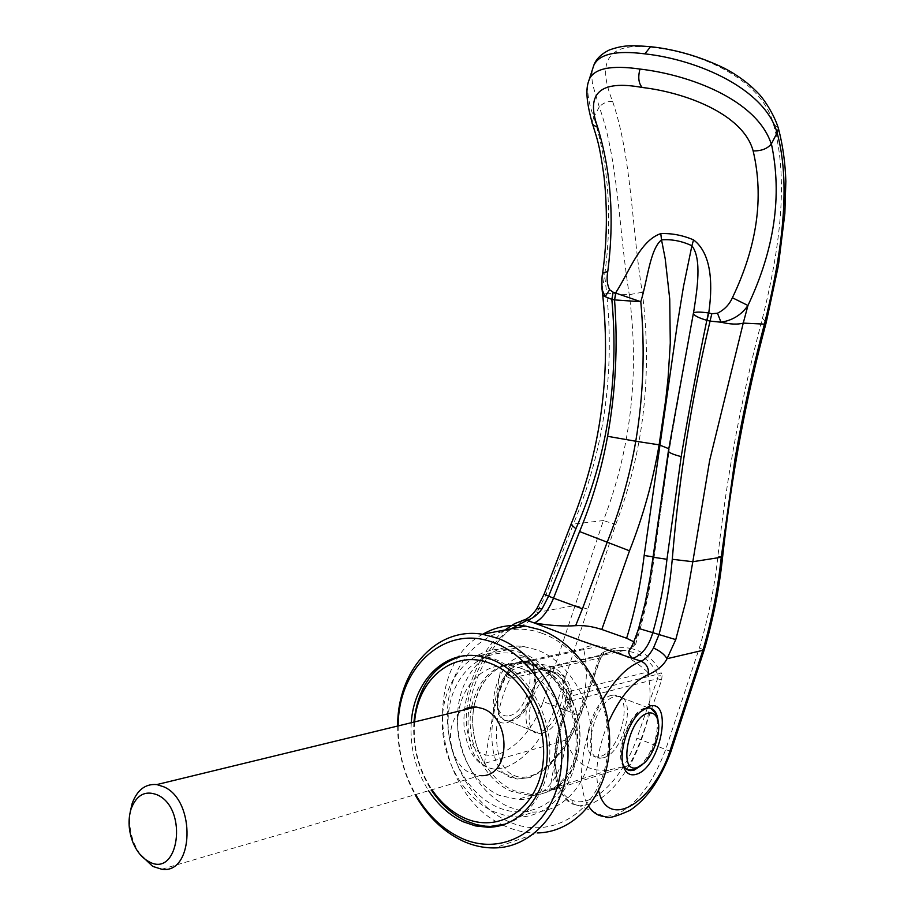 <?xml version="1.0" encoding="UTF-8"?>
<svg xmlns="http://www.w3.org/2000/svg" width="915" height="915" viewBox="0 0 915 915"><rect width="100%" height="100%" fill="white"/><g stroke="black" fill="none" stroke-linecap="round" stroke-linejoin="round"><path stroke-width="0.69" stroke-dasharray="4.58 3.43" d="M505.377 824.129C533.136 815.791 552.305 781.765 549.583 743.701C546.987 705.659 522.923 669.7 493.848 658.789L480.512 655.369L461.595 656.215M413.923 722.084C412.402 746.526 418.178 769.149 431.262 789.942M414.609 721.912C412.699 746.446 418.487 769.058 431.949 789.737M521.882 652.887L508.671 649.57C474.862 645.155 445.88 674.687 442.643 714.329C439.097 753.891 461.549 797.388 494.066 811.811L506.155 815.78L518.416 817.049C549.938 817.038 576.439 785.825 577.251 745.542C578.326 705.305 553.358 664.382 521.882 652.887M523.677 656.387C489.697 643.497 455.647 667.984 449.299 707.306C442.483 746.446 464.179 792.573 497.245 807.087C530.185 822.196 567.311 800.19 574.666 758.626C582.523 717.269 557.75 668.659 523.677 656.387M567.391 691.957L549.503 791.166C580.236 779.203 590.083 726.236 567.391 691.957L647.591 672.01C635.525 661.225 622.909 653.504 609.756 648.849L599.68 646.07C593.012 644.949 587.602 645.818 583.484 648.678L501.214 666.577C486.757 674.412 477.641 687.851 473.89 706.883C481.016 676.528 498.023 661.705 524.913 662.391L522.465 662.929C495.724 662.197 478.728 676.906 471.488 707.043M524.913 662.391L536.316 665.171C561.421 674.435 581.059 706.94 579.984 738.657C579.126 770.407 557.841 794.952 532.61 794.689L514.127 790.709C486.288 779.26 467.645 740.098 473.776 707.535C470.79 727.093 474.347 745.725 484.435 763.396L566.991 739.766C569.61 752.725 576.599 762.001 587.945 767.582L596.191 769.881L606.897 770.453L630.092 765.192L549.503 791.166M521.561 668.453L510.101 665.628C483.28 662.471 460.302 686.17 457.9 717.886C455.247 749.545 473.398 784.086 499.304 795.352L517.89 799.413C558.493 802.032 580.956 737.627 552.797 695.583C544.402 682.384 533.994 673.337 521.561 668.453M550.235 672.136C529.213 675.362 515.694 732.675 535.996 732.229L539.598 731.828C560.723 727.402 573.419 671.278 553.072 671.85L550.235 672.136M511.84 720.597L508.191 720.963C503.673 720.517 500.528 717.44 498.732 711.744C495.953 697.104 499.967 682.876 510.787 669.048L522.191 661.522L525.061 661.27C545.649 660.882 533.182 716.411 511.84 720.597M509.426 715.702C529.716 711.653 539.141 658.537 518.462 664.073L508.488 670.661C499.041 682.716 495.541 695.125 497.966 707.913C500.082 714.295 503.902 716.891 509.426 715.702M645.018 708.107C629.657 711.275 613.988 753.034 623.367 766.038M623.641 766.461L627.884 769.927M603.648 757.712L600.137 758.203C580.407 759.118 594.476 700.341 614.949 696.612L617.705 696.269C637.469 695.263 624.224 752.736 603.648 757.712M161.772 869.25L480.055 775.577L471.568 773.598C448.51 764.871 442.608 721.638 462.83 710.189M139.869 854.198L134.505 844.168C130.25 833.565 128.821 822.837 130.216 811.982M638.853 766.873L640.969 765.043C653.219 751.101 658.583 735.408 657.062 718M650.885 708.29L645.189 708.05M484.435 763.396L501.214 666.577M647.591 672.01C653.859 699.872 648.026 730.936 630.092 765.192M566.991 739.766C584.914 706.517 590.415 676.162 583.484 648.678M471.294 708.13C465.152 740.761 483.818 780.003 511.679 791.475L530.185 795.467C555.439 795.741 576.736 771.162 577.594 739.343C578.669 707.57 559.008 674.995 533.88 665.72L522.465 662.929M508.946 806.984L520.978 810.896L533.182 812.12C564.532 812.04 590.907 781.124 591.719 741.287C592.806 701.519 567.998 661.099 536.693 649.776L523.54 646.505C489.902 642.181 461.034 671.427 457.797 710.658C454.252 749.797 476.601 792.79 508.946 806.984M397.659 726.03C397.59 750.357 403.401 773.244 415.101 794.7M398.185 725.904C397.876 750.289 403.687 773.164 415.627 794.54M482.857 634.198C420.397 666.703 433.264 793.66 502.587 824.895M502.781 824.998L505.538 826.291C516.037 830.992 526.72 833.21 537.574 832.936L494.946 847.908M541.943 633.294C499.087 617.625 456.745 648.632 448.888 697.424C440.458 746.011 467.268 803.221 508.671 821.613C549.892 840.748 597.06 813.595 606.508 761.291C616.584 709.239 584.937 648.186 541.943 633.294M411.258 722.724C409.737 747.223 415.524 769.881 428.62 790.72M630.561 648.209L635.559 644.549L633.878 641.827M601.487 653.665L603.717 652.052L603.431 654.5L612.249 651.4L619.832 650.371L624.407 650.462L634.232 652.567C644.435 656.387 652.235 663.604 657.645 674.195L570.949 696.098L569.942 695.366L571.886 692.884L571.566 699.117L569.713 699.3L570.148 699.998L570.949 696.098C568.398 684.466 561.901 676.299 551.482 671.587L540.605 669.414C531.809 669.105 523.22 670.798 514.825 674.504L603.431 654.5L600.766 657.885L599.325 657.29L601.487 653.665L601.921 655.529M670.947 751.592L636.92 738.142L657.553 678.701L657.645 674.195L661.213 672.88L662.06 675.67L658.034 675.945M506.167 676.254L507.299 674.321L511.096 677.169L510.17 678.37L506.167 676.254C485.099 718.183 487.912 769.595 510.57 777.441L517.124 779.054L527.738 777.807C549.16 769.343 566.248 748.539 579.012 715.404L555.817 706.323L615.704 524.478C643.737 451.575 652.589 374.166 642.284 292.262C631.727 228.327 631.716 157.048 612.581 101.336C595.745 59.464 609.516 41.552 653.905 47.591C701.222 52.613 762.401 79.777 773.472 124.314C790.148 183.011 777.739 256.932 762.492 318.203C741.722 395.943 726.865 475.262 717.92 556.171C714.604 586.984 708.427 617.556 699.403 647.877L665.754 749.339C652.772 783.72 635.925 805.6 615.189 814.979L604.952 816.603L579.778 805.841L590.129 804.319C611.071 795.215 627.999 773.644 640.912 739.617L661.637 680.028L657.553 678.701L569.427 701.302C549.114 742.786 551.07 792.939 572.047 800.168C592.016 809.329 623.229 778.196 636.92 738.142M611.632 695.354L614.4 695.011C634.187 694.039 620.976 751.432 600.366 756.385L596.843 756.877C577.091 757.757 591.124 699.06 611.632 695.354M641.964 764.997C652.933 752.633 658.331 738.131 658.16 721.5M521.573 661.293L524.444 661.042C528.881 661.373 532.027 664.176 533.903 669.46C537.185 684.683 533.01 699.437 521.39 713.734L511.222 720.357L507.573 720.711C487.043 720.963 500.322 664.301 521.573 661.293M542.732 733.087C563.823 728.637 576.553 672.456 556.229 673.04L553.392 673.326C532.393 676.574 518.851 733.967 539.118 733.487L542.732 733.087M508.271 722.301L519.457 715.015C532.221 699.335 536.796 683.128 533.193 666.406C530.597 659.28 526.068 656.284 519.629 657.393C493.562 661.385 481.576 731.039 508.271 722.301M551.471 671.576L551.196 671.61C561.25 676.505 567.494 684.431 569.942 695.354L569.119 700.856L570.148 699.998M571.886 692.884C569.141 680.234 562.245 671.404 551.173 666.417C538.683 662.609 525.736 663.821 512.32 670.055L514.825 674.504L511.096 677.169M571.566 699.117L570.743 701.233C549.526 744.558 551.585 796.919 573.442 804.354L572.047 800.168M570.743 701.233L569.119 700.856C563.411 711.973 555.142 737.044 554.433 756.865C554.49 776.149 554.856 791.704 572.813 803.965L579.778 805.841L573.442 804.354M599.325 657.29L579.012 715.404L580.419 715.988L600.766 657.885L603.717 654.362C608.406 652.692 610.259 650.325 624.407 650.462M661.637 680.028L662.06 675.67M643.016 709.48L637.423 713.769C625.734 724.806 617.865 751.615 622.783 763.636M507.299 674.321L512.32 670.055M511.199 628.799C490.577 644.686 472.277 679.925 468.491 711.824C465.929 746.08 474.325 765.146 493.665 769.023L504.382 767.879C525.965 759.644 543.11 739.126 555.817 706.323L543.144 701.588C526.834 749.145 482.8 773.827 469.784 739.103C455.647 705.259 486.242 634.747 517.901 626.912C524.672 625.425 531.032 620.599 536.991 612.432L546.083 594.567L573.385 524.078L603.397 520.555C630.915 448.922 639.539 373.629 629.268 294.676C618.849 230.374 618.288 159.439 599.268 106.941L592.817 85.152C591.696 79.331 591.593 74.046 592.508 69.311M543.144 701.588L603.397 520.555L615.704 524.478M598.673 790.766C594.418 771.459 597.609 748.722 608.246 722.564M599.222 106.963L593.744 117.349C588.459 102.48 586.652 90.768 588.311 82.201M642.284 292.262L629.268 294.676L606.668 293.166C614.891 373.949 603.797 450.923 573.385 524.078L570.96 524.409M602.779 295.625L606.668 293.166L604.643 275.083C612.432 218.513 608.841 165.878 593.858 117.166M603.717 652.052C612.41 647.934 621.308 646.711 630.401 648.369M630.458 648.38C643.92 651.331 654.179 659.498 661.213 672.88M521.47 620.725L517.901 626.912M587.624 609.047L574.997 605.524L536.991 612.432L536.339 609.379M602.173 290.581L604.643 275.083L602.653 273.116M593.744 117.349L592.062 122.484L592.451 123.697M633.626 646.287L639.459 628.639C645.853 606.062 650.565 582.26 653.573 557.224L669.334 449.711L668.785 448.705M612.581 101.325C607.171 101.302 602.733 103.178 599.268 106.952M773.472 124.314L778.15 127.54M652.978 557.224L654.099 557.155L669.334 449.711L691.946 320.605L668.408 450.901M504.874 630C496.193 637.172 488.393 646.562 481.473 658.205C468.949 682.315 463.116 704.744 463.997 725.504C466.696 751.65 476.589 766.152 493.665 769.023L517.124 779.054L529.922 777.59L542.995 770.716L551.756 763.224L563.937 748.493L569.37 739.892L576.484 725.858L600.354 657.816L510.17 678.37C489.994 718.618 492.613 767.937 514.299 775.531L510.57 777.441M624.373 650.451L540.605 669.414L551.196 671.61C549.766 670.729 549.755 669.002 551.173 666.417M602.779 699.632C581.46 735.809 575.009 786.98 588.757 806.412M699.403 647.877L704.184 650.05M717.92 556.171L722.598 557.041M514.299 775.531C534.852 784.967 566.522 755.092 580.019 715.873M638.647 628.422L639.459 628.639M546.083 594.567L544.128 594.121M653.905 47.591L653.047 46.997M762.492 318.203L766.221 322.469M635.559 644.549C644.446 615.967 650.622 586.835 654.099 557.155L653.024 556.846M508.671 649.57L480.512 655.369M599.68 646.07L510.101 665.628M535.996 732.229L508.191 720.963M596.843 756.877L600.137 758.203M133.075 842.749L134.505 844.168M644.137 763.167L640.969 765.043M647.912 707.672L617.705 696.269M497.966 707.913L498.732 711.744M508.488 670.661L510.787 669.048M553.072 671.85L525.061 661.27M608.475 770.35L517.89 799.413M518.416 817.049L533.182 812.12M532.61 794.689L530.185 795.467M523.54 646.505L477.893 655.906M614.4 695.011L648.586 707.936M524.444 661.042L556.229 673.04M533.903 669.46L533.193 666.406M521.39 713.734L519.457 715.015M637.423 713.769L639.894 712.225M507.573 720.711L539.118 733.487"/><path stroke-width="1.37" d="M461.595 656.215C433.767 664.679 417.869 686.627 413.923 722.084M431.262 789.942C440.664 804.216 452.216 814.544 465.895 820.938L476.326 824.632L485.167 826.165L490.474 826.394L505.377 824.129M431.949 789.737C440.767 802.615 451.438 811.971 463.962 817.793C497.245 833.428 534.783 811.056 542.195 768.463C550.121 726.075 524.993 676.139 490.531 663.467C454.263 648.689 417.835 678.244 414.609 721.912M473.89 706.883L473.776 707.535L473.89 706.883M627.884 769.927L633.569 769.812L638.853 766.873M637.663 767.33C617.465 775.348 628.239 717.509 647.866 713.231C651.96 712.179 655.014 713.734 657.004 717.886C662.22 728.111 655.049 753.331 644.137 763.167L637.663 767.33M130.216 811.982L132.137 803.587C137.124 789.942 145.359 783.606 156.842 784.578L163.991 786.889C196.107 800.694 193.969 874.58 161.772 869.25L152.714 866.391L139.869 854.198M462.83 710.189L467.279 708.027L472.083 706.975L476.063 706.975L482.754 708.622C512.709 718.813 510.193 778.642 480.055 775.577M148.253 861.278C178.528 879.761 188.787 809.157 157.62 795.009C145.496 790.091 136.655 794.7 131.097 808.849C127.837 819.691 128.5 830.992 133.075 842.749C136.77 851.442 141.825 857.618 148.253 861.278M657.062 718L655.643 713.426L650.885 708.29M428.62 790.72C438.033 805.028 449.585 815.379 463.276 821.796L475.48 825.913L487.867 827.263C519.697 827.389 546.472 795.558 547.262 754.326C548.325 713.151 523.037 671.175 491.241 659.338L477.893 655.906C443.523 650.748 413.786 681.801 411.258 722.724M415.101 794.7C427.214 816.089 442.997 831.472 462.452 840.851C473.112 845.769 483.944 848.125 494.946 847.908C534.371 847.393 567.437 807.339 568.009 755.801C568.913 704.333 536.945 652.452 497.417 638.155L482.514 634.267C436.283 626.466 397.327 670.935 397.659 726.03M415.627 794.54C427.225 814.556 442.197 828.956 460.519 837.751C502.381 857.881 550.35 830.088 559.911 775.874C570.114 721.924 537.803 658.4 494.089 642.799C445.319 623.367 398.116 667.069 398.185 725.904M537.574 832.936C576.45 832.181 609.013 793.213 609.63 743.357C610.557 693.559 579.172 643.497 540.216 629.772L525.53 626.066C510.135 623.984 495.907 626.706 482.857 634.198M471.488 707.043L471.294 708.13M633.878 641.827L626.626 638.247L601.807 629.474C592.348 626.42 583.633 625.151 575.661 625.677C563.995 626.5 550.224 625.597 534.326 622.978L581.219 640.797L632.585 658.411C629.165 655.312 628.056 652.555 629.245 650.142L630.561 648.209M588.311 82.201L589.317 79.228C594.441 68.35 611.334 64.965 639.985 69.06C689.464 74.778 756.899 99.724 771.276 144.01L771.402 143.815C782.348 195.455 774.536 249.349 747.955 305.496C741.447 314.874 732.457 320.444 721.009 322.206L710.063 321.108C691.694 398.094 679.09 477.481 672.262 559.282C670.077 584.696 665.674 609.779 659.052 634.53L653.47 648.014C649.673 654.82 645.567 659.212 641.152 661.202L632.585 658.411C641.975 655.174 648.701 646.596 652.784 632.677L675.762 639.608L667.024 658.708C664.484 654.454 659.967 650.885 653.47 648.014M592.508 69.311L593.721 65.548C598.89 54.054 615.932 50.165 644.869 53.859C697.768 59.624 765.157 88.881 777.087 132.881L771.402 143.815M622.783 763.636L623.058 764.334C624.773 768.337 627.347 770.43 630.778 770.613L634.244 770.087L641.964 764.997M658.16 721.5C657.302 712.842 654.111 708.313 648.586 707.936L643.016 709.48M636.36 774.25C660.504 767.708 673.817 698.134 649.181 706.231L639.894 712.225C626.729 724.634 618.071 755.149 624.053 767.971C626.683 773.85 630.778 775.943 636.36 774.25M771.276 144.01C767.365 148.756 761.326 151.055 753.137 150.918C764.071 197.171 757.163 246.112 732.4 297.752L747.955 305.496L743.243 323.109C737.719 324.665 730.307 324.368 721.009 322.206L717.463 313.227L711.813 313.731L710.063 321.108L706.837 320.319C697.573 364.639 689.029 410.069 681.206 456.619L666.966 559.282C664.313 584.125 659.589 608.589 652.784 632.677L638.647 628.422C633.958 642.147 630.824 649.387 629.245 650.142M592.451 123.697C597.221 139.618 599.199 142.317 603.946 175.863C607.56 208.311 607.125 240.725 602.653 273.116L607.766 271.503C614.503 219.337 611.106 171.162 597.575 127.002C585.428 92.953 600.309 79.788 642.227 87.474C684.008 92.301 743.037 113.46 753.137 150.918L753.137 150.918M777.075 132.881L777.132 132.881C792.379 188.33 779.877 262.159 764.414 324.127C752.885 367.864 743.094 412.665 735.065 458.518L721.272 557.098C717.978 588.654 711.881 619.627 702.995 650.027L669.826 751.318C652.955 803.096 607.823 830.786 598.673 790.766M608.246 722.564C619.901 696.875 633.34 680.874 648.552 674.549C657.668 670.352 663.821 665.079 667.024 658.708L704.195 650.005C713.151 619.581 719.282 588.597 722.598 557.041L692.815 561.719L709.663 460.428L743.243 323.109L764.414 324.127L766.221 322.469L778.39 265.625L784.864 213.424L785.848 181.33C785.264 162.71 782.794 145.13 778.459 128.592L777.132 132.892M511.199 628.799L527.292 620.153C532.656 618.677 537.608 614.846 542.149 608.647L548.634 596.157L553.541 598.17C548.165 611.048 541.76 619.318 534.326 622.978L525.05 619.718L521.47 620.725M648.552 674.549C648.929 668.213 646.47 663.764 641.152 661.202C627.713 666.246 614.926 679.056 602.779 699.632M669.826 751.318L670.947 751.57L704.184 650.05M672.262 559.282L692.815 561.719L686.078 600.389L675.762 639.608M592.062 122.484C583.701 92.186 587.647 84.066 589.317 79.228L593.721 65.537C595.951 59.143 601.212 53.951 609.493 49.913C623.046 45.27 629.543 45.052 650.565 46.699L644.869 53.859M536.339 609.379L536.762 608.738L542.149 608.647M592.096 122.69C592.028 124.371 593.858 125.812 597.575 127.002L597.575 127.002M544.128 594.121L548.634 596.157L575.901 528.767C607.308 456.642 619.283 380.171 611.838 299.377L605.135 296.632L602.024 289.357C601.761 280.711 601.979 275.289 602.665 273.105M602.173 290.581L602.756 295.431L605.135 296.632L609.619 289.758L613.164 292.205L640.786 301.721L614.548 299.903L616.035 292.766M778.15 127.54L778.459 128.592M601.807 629.474L629.497 550.807C643.051 516.552 652.921 481.233 659.12 444.839L665.823 399.123L668.099 377.872L670.283 343.114L669.723 298.976L665.205 258.716L661.534 239.867C671.713 239.078 681.835 241.034 691.9 245.758L683.505 286.441L677.054 325.969L644.16 555.485C640.809 583.564 634.976 611.151 626.626 638.247M668.785 448.705L659.12 444.839L635.765 441.236C629.817 475.697 620.256 509.426 607.102 542.435L582.432 608.795L553.541 598.17L579.584 531.558C592.325 500.837 601.658 469.086 607.583 436.295C615.692 391.151 618.025 345.687 614.548 299.903L615.761 292.674C629.188 272.155 639.848 240.645 660.779 233.611C671.713 233.153 682.636 235.247 693.547 239.879L691.9 245.758C702.08 258.945 697.116 289.712 693.73 311.603L693.421 313.182C694.691 311.832 699.689 311.74 708.393 312.919L706.837 320.319C698.534 317.882 694.05 315.572 693.376 313.376L668.385 450.992C668.602 452.57 672.88 454.446 681.206 456.619M607.583 436.295L635.765 441.236C643.451 395.394 645.132 348.878 640.786 301.721C647.443 280.447 649.97 249.143 661.534 239.867L660.779 233.611M693.547 239.879C713.357 254.816 712.144 289.403 708.748 312.976L708.393 312.919M614.411 299.868L611.838 299.377L613.164 292.205M707.009 320.353L708.748 312.976L711.813 313.731M607.766 271.503C606.496 278.709 607.114 284.782 609.619 289.758M732.4 297.752C729.346 304.615 724.36 309.773 717.463 313.227M575.661 625.666L582.432 608.795M639.985 69.06C637.835 77.272 638.59 83.414 642.227 87.474M588.757 806.412C592.954 812.76 598.364 816.157 604.952 816.603C607.274 818.959 615.646 816.866 630.08 810.313C638.224 804.743 645.35 797.708 651.469 789.245C658.949 778.745 665.434 766.187 670.947 751.592M570.96 524.409L575.901 528.767M653.047 46.997L650.565 46.699C675.316 49.341 699.792 56.456 723.994 68.053C737.193 74.881 748.55 83.219 758.055 93.09C763.385 98.248 774.227 114.364 778.448 128.512M629.497 550.807L579.584 531.558M668.408 450.901L650.062 577.765L645.086 603.248L638.647 628.422M666.966 559.282L652.978 557.224M653.024 556.846L644.16 555.485M131.097 808.849L132.137 803.587M156.842 784.578L476.063 706.975M657.004 717.886L655.643 713.426M490.474 826.394L487.867 827.263M525.53 626.066L482.514 634.267M623.058 764.334L624.053 767.971M630.103 770.338L630.778 770.613M504.874 630L514.768 623.55L525.05 619.718C529.499 617.259 532.461 615.074 536.762 608.738L544.116 594.155L570.869 524.627C600.48 452.079 611.117 375.745 602.779 295.625M722.598 557.041C731.405 476.235 745.942 398.036 766.221 322.469"/></g></svg>
